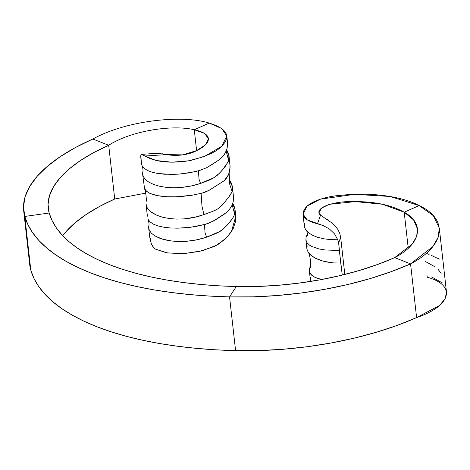 <?xml version="1.0" encoding="UTF-8"?>
<svg xmlns="http://www.w3.org/2000/svg" width="470" height="470" viewBox="0 0 470 470"><rect width="100%" height="100%" fill="white"/><g stroke="black" fill="none" stroke-linecap="round" stroke-linejoin="round"><path stroke-width="0.7" d="M146.293 199.638L146.252 201.313C146.511 198.622 145.829 192.071 144.502 188.558L146.599 191.308L149.965 193.405L154.607 195.026L160.288 196.125L166.874 196.742L175.786 196.818L192.13 195.226L201.983 193.152L209.232 190.25L224.131 180.756L228.144 175.463L229.113 172.878L229.801 184.71L232.151 191.572L232.603 189.21L232.439 186.572L229.677 181.067L232.439 186.572L232.603 189.21L232.151 191.572L229.801 184.71L229.049 173.377M229.031 155.964L226.517 150.224L228.925 155.229L228.661 160.44L229.031 155.964L230.118 167.038L229.125 172.901L229.76 170.252L230.036 164.923M232.151 191.572L230.329 194.927L223.091 204.227L217.675 208.927L213.086 211.218L217.675 208.927L221.887 205.531L228.949 196.895L232.151 191.572M203.921 214.637L201.983 206.218L201.095 193.376L201.983 206.218L203.921 214.637M144.002 185.738L144.12 187.307M146.011 203.651L146.622 206.824L147.48 208.404L150.259 211.418L156.868 215.284L162.685 217.252L169.37 218.544L176.591 219.096L184.199 218.879L196.448 216.911L184.199 218.879L176.591 219.096L169.37 218.544L162.685 217.252L156.868 215.284L152.168 212.822L148.69 209.937L146.622 206.824L146.129 205.226M142.598 173.201L143.197 176.338L145.254 179.34L148.696 182.06L153.408 184.369L159.213 186.167L165.869 187.313L173.078 187.783L180.686 187.536L191.143 186.038L200.884 183.335L209.767 179.91L214.161 177.584L219.608 173.136L225.518 166.192L228.661 160.44L226.158 151.187L228.661 160.44L227.932 162.273L221.846 170.716L217.075 175.48L214.161 177.584L200.537 183.429L199.022 179.141L198.44 170.827L199.022 179.141L200.537 183.429C195.156 185.321 188.535 186.69 180.686 187.536L173.078 187.783L165.869 187.313L159.213 186.167L153.408 184.369L148.696 182.06L145.254 179.34L143.197 176.338L142.598 173.201L143.08 170.293M227.221 147.645L227.521 142.516L227.221 147.645L226.564 150.095L227.221 147.645M212.651 164.147L219.367 159.636L222.527 156.839L225.565 152.497L226.564 150.095L224.219 154.759L222.527 156.839L218.18 160.499L206.706 167.684L212.651 164.147M199.45 170.545L206.706 167.684L199.45 170.545L193.957 171.92L179.176 174.1L189.627 172.778L199.45 170.545M141.429 163.501L142.04 165.622L144.102 168.26L147.545 170.498L152.186 172.255L157.902 173.506L164.482 174.241L179.176 174.1L171.621 174.441L157.902 173.506L152.186 172.255L147.545 170.498L144.102 168.26L142.04 165.622L141.429 163.513L140.806 154.918L141.264 154.389L142.087 154.436L144.889 156.005L156.204 160.517L171.867 162.209L189.011 160.769L204.38 156.504L221.787 146.246L226.787 135.989L221.799 128.574L209.244 123.087C182.131 114.516 126.501 120.379 92.813 139.032L108.699 145.277L93.495 152.715L80.194 160.705L68.996 169.118L60.06 177.83L53.539 186.708L49.515 195.62L48.052 204.432L49.174 213.01L52.07 220.553L56.347 227.862L61.987 234.888L68.955 241.604L77.221 247.966L86.739 253.935L97.449 259.493L109.299 264.598L122.224 269.228L136.159 273.352L151.017 276.953L166.727 280.014L183.206 282.511L200.355 284.438L218.086 285.778L236.298 286.524A261.62 106.825 173.6 0 1 49.174 213.01L24.787 216.447L49.174 213.01A172.766 70.547 173.6 0 1 48.228 208.228A172.766 70.547 173.6 0 1 108.699 145.277L114.727 199.01A172.766 70.547 -6.4 0 0 62.733 235.693L66.088 231.563L75.024 222.851L86.221 214.438L99.523 206.453L114.727 199.01L145.671 193.147L114.727 199.01L108.699 145.277L92.813 139.032C126.501 120.379 182.131 114.516 209.244 123.087L194.269 129.732C172.337 124.456 131.071 130.772 108.699 145.277C131.071 130.772 172.337 124.456 194.269 129.732L196.607 150.606L194.269 129.732L204.45 133.357L208.433 138.603L205.76 144.672L196.707 150.553L182.883 154.865L166.392 154.624L157.62 153.226L159.812 153.308M148.626 227.069L149.284 230.206L151.387 233.185L154.853 235.875L159.571 238.155L165.364 239.929L171.985 241.057L179.152 241.515L186.713 241.269L195.109 240.176L201.184 238.831L206.912 237.074L217.328 232.92L223.097 229.219L227.862 224.46L232.903 217.91L234.689 214.173L235.118 211.641L234.953 208.962L232.544 203.957L234.953 208.962L234.689 214.173L232.186 204.92L234.689 214.173L232.903 217.91L229.848 222.145L223.097 229.219L220.189 231.316L206.565 237.162L205.049 232.873L204.468 224.56L205.049 232.873L206.565 237.162C201.184 239.054 194.562 240.423 186.713 241.269L179.152 241.515L171.985 241.057L162.344 239.113L154.853 235.875L151.387 233.185L149.284 230.206L148.62 227.092L149.096 224.208L148.455 220.048L150.024 221.899L153.443 224.167L158.079 225.947L163.813 227.221L170.422 227.974L177.601 228.173L190.462 227.298L205.478 224.284L209.268 223.015L216.259 219.384L224.208 214.232L228.555 210.572L231.593 206.236L232.591 203.833L233.249 201.383L233.549 196.249M231.522 206.365L228.555 210.572L226.522 212.481L213.539 220.982L205.478 224.284L195.655 226.511L185.204 227.833L177.601 228.173L170.422 227.974L163.813 227.221L158.079 225.947L153.443 224.167L150.024 221.899L148.009 219.232L148.59 220.266M147.416 216.188L146.047 204.697M439.55 259.117L435.314 257.337M434.403 256.873L431.337 255.392M429.116 254.446L426.513 253.43M310.664 265.908L309.648 268.164L310.541 266.425L309.648 268.164L309.401 271.272L310.605 274.028L311.751 275.279L315.082 277.406L321.609 279.521L317.227 278.281L313.249 276.407L310.605 274.028L309.354 270.955L310.417 280.355L310.652 277.118M309.624 254.094L314.941 258.018L323.166 261.191L333.336 262.9L340.744 263.036L338.659 242.937L339.34 250.498L325.034 249.97L318.907 248.93L311.598 246.392L309.754 245.305L307.104 242.802L305.888 239.959L306.135 236.821L307.392 234.189L306.135 236.821L305.888 239.959L307.104 242.802L309.754 245.305L311.598 246.392L318.907 248.93L325.034 249.97L339.34 250.498L342.26 275.085L340.744 263.036L333.336 262.9L326.38 261.943L320.182 260.28L314.941 258.018L310.899 255.298L308.179 252.255L306.904 249.047L307.139 245.775M332.243 223.162L320.552 215.189L317.456 223.802L323.354 225.647L329.423 229.019L334.522 233.849L337.748 239.765L334.522 233.849L329.423 229.019L323.354 225.647L307.145 219.872L302.968 214.038L304.39 226.599L305.618 229.689L308.273 232.585L312.262 235.141L317.385 237.221L323.536 238.754L330.392 239.624L337.748 239.765L338.659 242.937L340.65 237.285L344.821 274.457L340.65 237.285L338.659 242.937L337.748 239.765L330.392 239.624L323.536 238.754L317.385 237.221L312.262 235.141L308.273 232.585L305.618 229.689L304.39 226.599L304.625 223.385M425.456 261.537L434.48 266.508M438.181 269.51L441.142 273.334M442.205 282.822L431.589 276.953M310.676 281.418L310.417 280.355L310.676 281.418M302.968 214.038L307.139 206.124L320.376 199.151L354.662 194.327L390.029 196.472L419.175 205.566L433.405 215.736L439.303 228.132L438.181 237.285L432.841 246.58L410.569 263.87L416.596 317.603L439.456 305.547L445.09 298.855L446.5 292.281L439.303 228.132M305.888 239.959L306.904 249.047L308.179 252.255L309.354 253.8M309.401 271.272L309.648 268.164L310.564 266.079M340.65 237.285L339.704 233.261L340.65 237.285M337.959 229.648L337.724 229.272M336.115 227.051L335.045 225.823M426.977 275.132L427.212 277.212C456.082 285.002 452.222 305.524 416.596 317.603L410.569 263.87L391.281 271.625L370.372 278.51L348.158 284.426L324.964 289.279L301.153 293.004L277.071 295.536L253.089 296.84L229.56 296.899L209.626 296.077L190.221 294.608L171.456 292.505L153.426 289.773L136.235 286.424L119.973 282.482L104.728 277.964L90.581 272.9L77.609 267.312L65.888 261.232L55.478 254.693L46.43 247.737L38.804 240.387L32.63 232.697L27.947 224.701L24.787 216.447L30.814 270.18L33.975 278.434L38.657 286.43L44.832 294.126L52.458 301.47L61.505 308.432L71.916 314.965L83.637 321.045L96.609 326.632L110.756 331.697L126.001 336.214L142.263 340.157L159.453 343.505L177.484 346.237L196.249 348.346L215.654 349.809L235.588 350.632L229.56 296.899A286.3 116.907 173.6 0 1 24.787 216.447L23.5 206.641L25.169 196.572L29.769 186.384L37.224 176.238L47.435 166.28L60.236 156.669L75.435 147.539L92.813 139.032A197.447 80.623 173.6 0 0 23.7 210.977L29.728 264.71A197.447 80.623 -6.4 0 0 30.814 270.18A286.3 116.907 -6.4 0 0 235.588 350.632L259.117 350.573L283.099 349.269L307.18 346.737L330.992 343.012L354.186 338.159L376.399 332.243L397.309 325.357L416.596 317.603A197.447 80.623 -6.4 0 1 235.588 350.632L229.56 296.899L236.298 286.524L229.56 296.899A197.447 80.623 173.6 0 0 410.569 263.87C445.513 245.71 448.709 219.243 419.175 205.566L404.2 212.205C425.532 223.926 420.386 244.435 394.683 257.63L410.569 263.87L394.683 257.63A172.766 70.547 173.6 0 1 236.298 286.524L256.884 286.477L277.87 285.331L298.943 283.116L319.776 279.862L340.069 275.614L359.509 270.438L377.804 264.41L394.683 257.63L412.266 244.006L416.59 236.522L417.536 229.037L413.623 219.96L404.2 212.205L408.242 248.254L404.2 212.205L382.451 204.244L355.314 201.607L329.229 204.327L321.556 208.134L319.071 212.605L320.675 215.295M322.332 216.505L323.125 217.011M325.222 218.292L328.454 220.336M331.908 222.886L335.157 225.947L337.83 229.442L339.704 233.261M419.175 205.566C400.581 195.814 369.373 192.142 341.79 195.25C329.411 195.955 313.707 199.879 306.845 206.383C299.455 214.297 302.991 220.107 317.456 223.802L320.552 215.189C313.02 208.698 331.955 200.755 354.451 201.612C374.637 201.495 391.222 205.032 404.2 212.205L419.175 205.566M229.125 172.901L226.816 177.795L224.131 180.756L210.037 189.78L205.79 191.925L201.983 193.152L192.13 195.226L181.69 196.489L174.07 196.859L166.874 196.742L157.327 195.643L149.965 193.405L148.121 192.418L145.412 190.08L144.584 188.746L142.633 174.247M228.925 155.229L226.699 149.683L228.925 155.229M212.07 211.612L199.627 216.059L190.039 218.192L184.199 218.879L194.627 217.334L204.374 214.467L213.268 211.148L217.675 208.927L215.436 210.184M232.439 186.572L230.94 182.213L229.466 179.898L230.94 182.213L232.439 186.572M232.544 187.307L233.625 198.34L232.961 202.605L231.593 206.236M141.047 159.941L140.677 156.04L141.264 154.389L157.944 153.191M141.264 154.389L144.889 156.005L166.392 154.624C176.185 156.134 185.227 155.306 193.511 152.133C199.65 149.466 204.05 146.617 206.73 143.573C211.048 137.228 206.894 132.611 194.269 129.732L209.244 123.087C227.997 128.956 231.687 137.105 220.312 147.521C215.636 152.157 205.596 156.498 190.191 160.558C170.698 163.713 155.599 162.197 144.889 156.005L166.392 154.624M234.953 208.962L233.972 205.725L232.726 203.422L234.953 208.962M235.059 209.696L235.793 216.247L231.381 231.804L224.895 239.471L214.473 246.439L199.186 251.503L182.131 253.73L166.556 252.819L155.329 249.082L152.351 245.939L151.27 243.578L149.818 237.556L148.661 227.985M235.024 212.634L235.77 220.718L233.067 229.002L227.075 237.186L217.51 244.899L202.153 250.786L184.158 253.624L167.396 252.96L155.329 249.082L153.714 247.784L151.27 243.578L149.348 234.119M29.71 264.563L30.814 270.18L24.787 216.447A197.447 80.623 173.6 0 1 23.7 210.977M162.996 153.919L162.467 153.808M197.171 239.77L186.713 241.269C194.562 240.423 201.184 239.054 206.565 237.162L196.695 239.87M210.689 235.687L206.565 237.162L220.189 231.316L213.292 234.689M191.143 186.038L180.686 187.536C188.535 186.69 195.156 185.321 200.537 183.429L190.761 186.12M204.662 181.955L200.537 183.429L214.161 177.584L210.437 179.605M208.615 180.404L208.145 180.597M229.049 173.389C228.696 174.717 229.624 182.008 230.141 182.871M226.182 150.841L226.276 151.64M143.068 170.487L142.563 166.527M232.209 204.573L232.297 205.372M308.755 252.966L309.859 256.955C310.365 258.588 310.876 265.532 310.394 267.548M306.751 230.87C307.339 232.973 307.521 234.612 307.304 235.805M226.787 135.989L227.521 142.539M190.468 218.127L190.039 218.192"/></g></svg>
